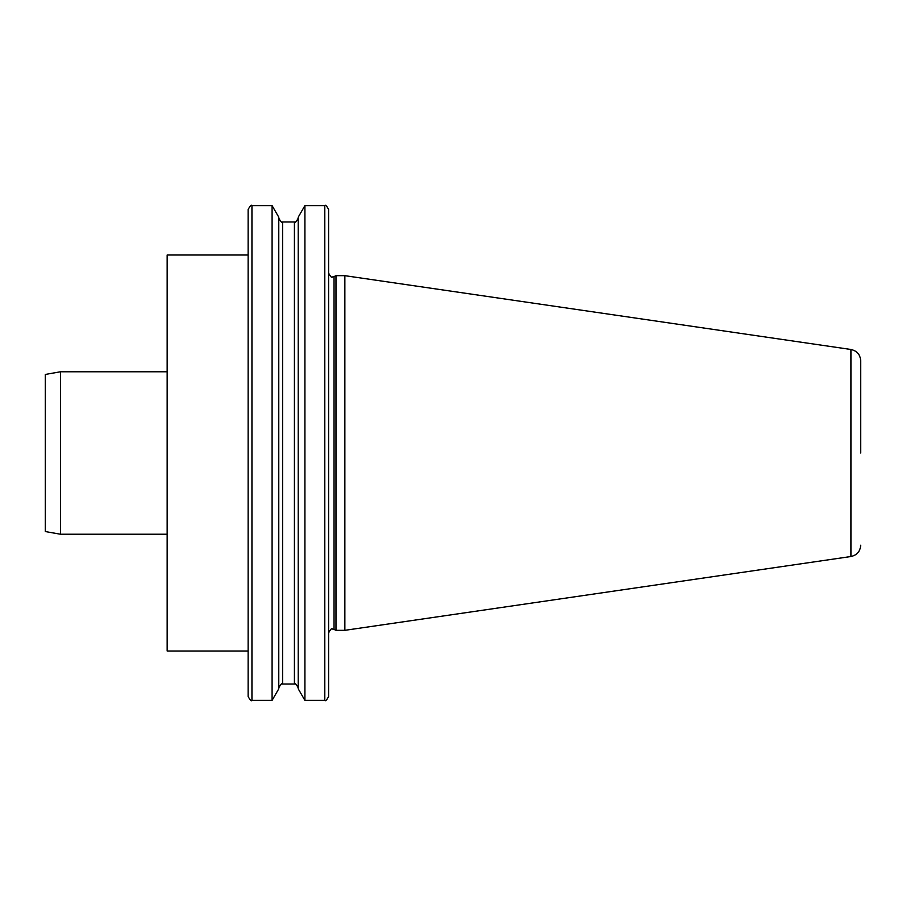 <?xml version="1.0" encoding="UTF-8"?>
<svg xmlns="http://www.w3.org/2000/svg" width="906" height="906" viewBox="0 0 906 906"><rect width="100%" height="100%" fill="white"/><g stroke="black" fill="none" stroke-linecap="round" stroke-linejoin="round"><path stroke-width="1.36" d="M167.157 651.006L167.157 254.994L248.131 254.994L248.131 209.422L248.131 696.578L248.131 651.006L167.157 651.006M328.606 453L328.606 632.864C330.599 629.217 331.868 627.949 332.411 629.047L334.031 629.41L334.031 276.59L332.411 276.953C331.868 278.051 330.599 276.783 328.606 273.136L328.606 453M860.7 453L860.7 360.781C860.236 354.608 856.974 350.837 850.927 349.478L344.858 275.673L335.979 275.673L335.979 630.327L344.858 630.327L344.858 275.673M298.221 453L298.221 217.202L304.914 205.617L304.914 700.383L298.221 688.798L298.221 453M324.801 205.617C325.356 204.518 326.624 205.787 328.606 209.422L328.606 696.578C326.624 700.213 325.356 701.482 324.801 700.383L324.801 205.617L304.914 205.617M272.083 205.617L278.776 217.202L278.776 688.798L272.083 700.383L272.083 205.617L251.947 205.617L251.947 700.383C251.438 701.493 250.169 700.213 248.131 696.578M45.3 453L45.3 374.45L60.532 371.766L60.532 534.234L45.3 531.55L45.3 453M860.7 545.219C860.236 551.392 856.974 555.163 850.927 556.522L850.927 349.478M298.221 687.824C296.239 684.177 294.96 682.909 294.416 684.019L294.416 221.981C294.96 223.091 296.239 221.823 298.221 218.176M294.416 684.019L282.581 684.019L282.581 221.981C282.026 223.091 280.758 221.823 278.776 218.176M850.927 556.522L344.858 630.327M334.031 629.41L335.979 630.327M251.947 205.617C251.438 204.507 250.169 205.787 248.131 209.422M282.581 684.019C282.026 682.909 280.758 684.177 278.776 687.824M272.083 700.383L251.947 700.383M294.416 221.981L282.581 221.981M324.801 700.383L304.914 700.383M334.031 276.59L335.979 275.673M167.157 534.234L60.532 534.234M167.157 371.766L60.532 371.766"/></g></svg>
